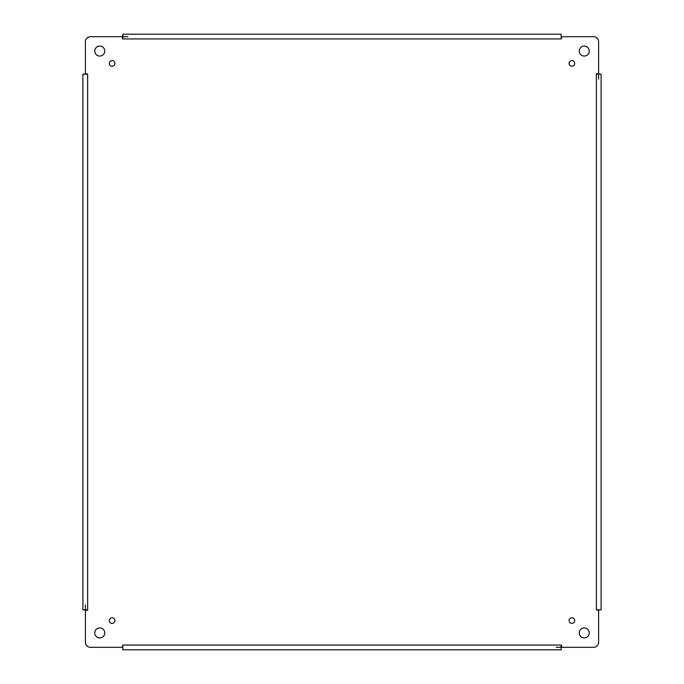 <?xml version="1.0" encoding="UTF-8"?>
<svg xmlns="http://www.w3.org/2000/svg" width="684" height="684" viewBox="0 0 684 684"><rect width="100%" height="100%" fill="white"/><g stroke="black" fill="none" stroke-linecap="round" stroke-linejoin="round"><path stroke-width="1.03" d="M574.688 63.415A2.804 2.804 0 0 1 570.482 65.852A2.804 2.804 0 0 1 570.482 60.987A2.804 2.804 0 0 1 574.688 63.415M589.24 632.939A4.993 4.993 0 0 1 581.751 637.266A4.993 4.993 0 0 1 581.751 628.613A4.993 4.993 0 0 1 589.24 632.939M114.921 620.585A2.804 2.804 0 0 1 110.714 623.013A2.804 2.804 0 0 1 110.714 618.148A2.804 2.804 0 0 1 114.921 620.585M114.921 63.415A2.804 2.804 0 0 1 110.714 65.852A2.804 2.804 0 0 1 110.714 60.987A2.804 2.804 0 0 1 114.921 63.415M574.688 620.585A2.804 2.804 0 0 1 570.482 623.013A2.804 2.804 0 0 1 570.482 618.148A2.804 2.804 0 0 1 574.688 620.585M589.24 51.061A4.993 4.993 0 0 1 581.751 55.387A4.993 4.993 0 0 1 581.751 46.734A4.993 4.993 0 0 1 589.24 51.061M104.755 51.061A4.993 4.993 0 0 1 97.256 55.387A4.993 4.993 0 0 1 97.256 46.734A4.993 4.993 0 0 1 104.755 51.061M104.755 632.939A4.993 4.993 0 0 1 97.256 637.266A4.993 4.993 0 0 1 97.256 628.613A4.993 4.993 0 0 1 104.755 632.939M598.603 73.453L598.603 41.69A4.993 4.993 0 0 0 593.609 36.697L561.846 36.697L561.145 38.937L561.145 34.2L122.855 34.2L122.855 35.927L122.154 36.697L90.391 36.697A4.993 4.993 0 0 0 85.397 41.69L85.397 73.453L87.638 74.154L82.901 74.154L82.901 609.846L84.628 609.846L85.397 610.547L85.397 642.31A4.993 4.993 0 0 0 90.391 647.303L122.154 647.303L122.855 645.063L122.855 649.8L561.145 649.8L561.145 648.073L561.846 647.303L593.609 647.303A4.993 4.993 0 0 0 598.603 642.31L598.603 610.547L596.362 609.846L601.099 609.846L601.099 74.154L599.372 74.154L598.603 73.453L596.362 73.846L599.372 74.154M561.145 38.937L122.547 38.937L122.154 36.697M87.638 74.154L87.638 610.154L85.397 610.547M122.855 645.063L561.453 645.063L561.846 647.303M599.372 609.846L598.603 610.547M561.145 645.063L561.145 648.073M122.855 648.073L122.154 647.303M87.638 609.846L84.628 609.846M84.628 74.154L85.397 73.453M122.855 38.937L122.855 35.927M561.145 35.927L561.846 36.697M122.855 649.8L127.848 649.8M556.152 649.8L561.145 649.8M561.145 34.2L556.152 34.2M127.848 34.2L122.855 34.2M598.603 79.156L598.603 74.154M556.152 647.303L561.145 647.303M85.397 604.844L85.397 609.846M127.848 36.697L122.855 36.697M596.362 609.846L596.362 74.154"/></g></svg>
